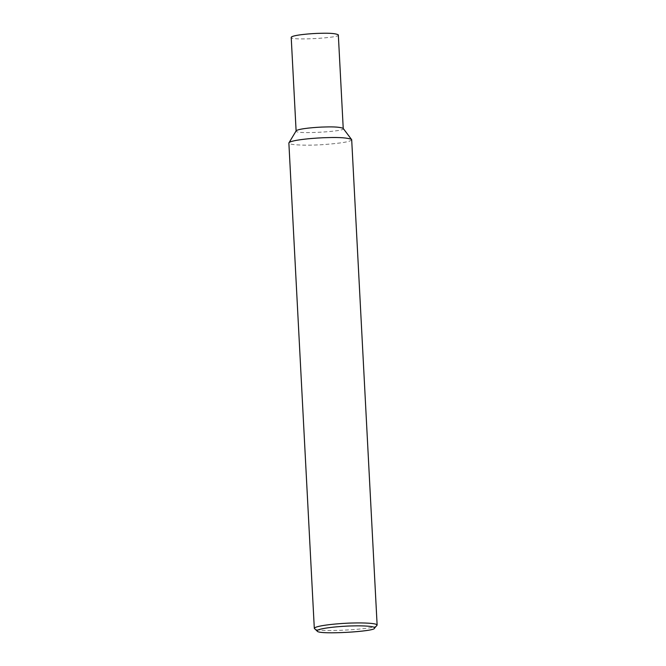<?xml version="1.0" encoding="UTF-8"?>
<svg xmlns="http://www.w3.org/2000/svg" width="666" height="666" viewBox="0 0 666 666"><rect width="100%" height="100%" fill="white"/><g stroke="black" fill="none" stroke-linecap="round" stroke-linejoin="round"><path stroke-width="0.5" stroke-dasharray="3.33 2.5" d="M343.156 128.355L343.231 128.546C347.552 131.393 294.397 134.582 296.112 131.011L296.17 130.819M338.328 34.873C342.64 37.721 289.494 40.917 291.209 37.346M351.69 139.702C351.198 141.617 341.258 143.29 321.853 144.713C303.838 145.812 288.112 144.78 288.869 142.999M376.956 625.482C378.288 629.112 316.233 632.808 314.519 628.754"/><path stroke-width="1" d="M317.257 631.193L314.31 628.388L288.869 142.999L296.17 130.819C298.093 128.63 316.775 127.073 325.557 126.965C334.424 126.69 340.293 127.148 343.156 128.355L351.69 139.702L377.131 625.091L374.492 628.188C375.716 631.518 318.831 634.898 317.257 631.193C315.293 628.379 341.675 625.982 353.047 625.907C362.72 625.632 376.057 626.14 374.492 628.188M296.112 131.011L291.209 37.346C291.816 35.098 311.655 33.383 320.646 33.3C330.136 33 336.03 33.525 338.328 34.873L343.231 128.546M288.944 142.732C291.508 139.818 316.417 137.737 328.13 137.604C339.951 137.229 347.777 137.845 351.59 139.452M314.31 628.388C315.126 625.391 341.575 623.11 353.563 622.993C363.511 622.727 376.781 623.16 377.131 625.091"/></g></svg>
